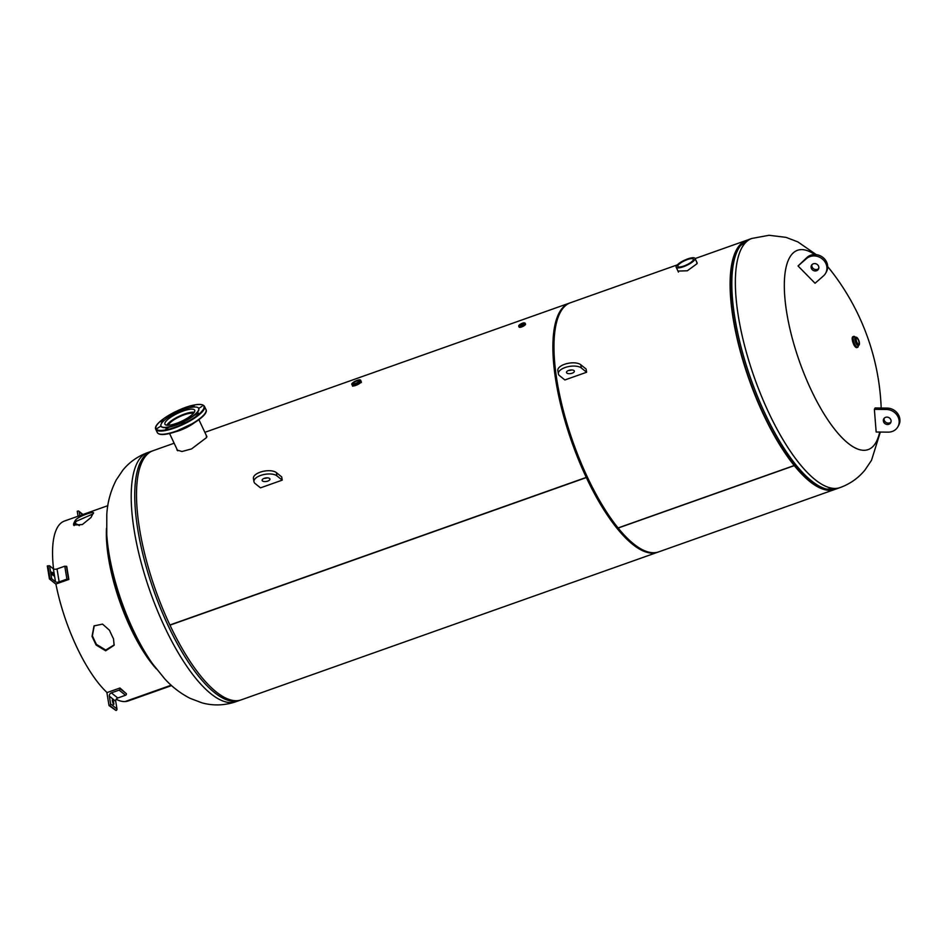 <?xml version="1.0" encoding="UTF-8"?>
<svg xmlns="http://www.w3.org/2000/svg" width="946" height="946" viewBox="0 0 946 946"><rect width="100%" height="100%" fill="white"/><g stroke="black" fill="none" stroke-linecap="round" stroke-linejoin="round"><path stroke-width="1.42" d="M677.975 271.076L687.304 270.781L696.966 263.745L696.824 262.267M834.845 489.437L657.647 552.251A132.144 44.107 -109.5 0 1 617.088 528.424L794.297 465.621A132.144 44.107 -109.5 0 0 834.845 489.437A132.144 44.107 -109.5 0 0 835.673 489.117M695.085 258.577L746.548 240.331A132.144 44.107 -109.5 0 0 763.469 414.596A132.144 44.107 -109.5 0 0 794.202 465.515L617.005 528.317A132.144 44.107 -109.5 0 1 586.26 477.399A132.144 44.107 -109.5 0 1 569.338 303.146L677.289 264.88M746.548 240.331A132.144 44.107 -109.5 0 1 747.387 240.059M794.273 464.971L794.297 465.621M794.202 465.515L794.179 464.864M176.831 448.936L176.961 450L181.963 451.514L191.577 448.912L206.535 437.584L206.252 435.302M174.147 443.225L152.968 450.722A132.144 44.107 -109.5 0 0 169.89 624.987L587.348 477.021A132.144 44.107 -109.5 0 1 570.426 302.755L204.856 432.334M169.973 625.152A132.144 44.107 -109.5 0 0 241.265 699.839L658.723 551.861A132.144 44.107 -109.5 0 1 587.431 477.186L169.973 625.152A131.636 43.942 -109.5 0 1 169.902 624.987M147.682 452.602C137.643 456.303 129.354 462.168 122.826 470.186L116.287 479.882C110.599 490.95 107.43 502.539 106.792 514.671L106.768 534.514A105.716 35.286 70.5 0 0 133.22 629.977A105.716 35.286 70.5 0 0 152.613 663.844L164.746 678.838C171.971 686.831 180.414 693.335 190.087 698.337L201.912 702.831C213.122 705.929 224.474 705.562 235.98 701.707L239.515 700.454A132.144 44.107 -109.5 0 1 160.595 608.467A132.144 44.107 -109.5 0 1 141.179 460.749A132.144 44.107 -109.5 0 1 151.218 451.348L147.682 452.602A132.144 44.107 70.5 0 0 137.643 462.003A132.144 44.107 70.5 0 0 157.06 609.721A132.144 44.107 70.5 0 0 235.98 701.707M879.697 432.05A105.716 35.286 -109.5 0 1 876.162 442.078A105.716 35.286 -109.5 0 1 811.029 389.717A105.716 35.286 -109.5 0 1 789.472 257.832A105.716 35.286 -109.5 0 1 814.695 254.545M827.691 266.677A105.716 35.286 -109.5 0 1 831.818 271.75A237.86 237.86 0 0 1 881.187 408.022M193.303 413.532A14.095 3.796 -25.2 0 0 182.968 415.247A14.095 3.796 -25.2 0 0 170.729 422.2A14.095 3.796 -25.2 0 0 168.388 425.251M194.273 412.279A16.212 4.363 -25.2 0 0 169.168 422.519A16.212 4.363 -25.2 0 0 166.803 425.203M178.12 411.806L177.6 411.191L175.235 413.201M164.639 420.024L160.749 421.798L163.41 421.159M160.158 426.575L157.083 428.491L160.158 426.575M168.743 427.344L165.668 429.259L168.743 427.344M184.553 421.739L181.478 423.654L184.553 421.739M198.329 413.047L195.254 414.963L198.329 413.047M201.995 406.354L198.92 408.27L201.995 406.354M192.275 407.218L194.202 405.668L193.41 405.586L190.383 407.56M188.538 409.5A16.449 4.434 -25.2 0 0 172.125 416.335A16.449 4.434 -25.2 0 0 164.935 424.198A16.449 4.434 -25.2 0 0 171.096 424.896A16.449 4.434 -25.2 0 0 187.497 418.061A16.449 4.434 -25.2 0 0 194.699 410.197A16.449 4.434 -25.2 0 0 188.538 409.5M190.844 407.466A20.8 5.605 154.8 0 1 198.636 408.341A20.8 5.605 154.8 0 1 189.543 418.298A20.8 5.605 154.8 0 1 168.778 426.93A20.8 5.605 154.8 0 1 160.997 426.055A20.8 5.605 154.8 0 1 170.091 416.098A20.8 5.605 154.8 0 1 190.844 407.466M198.695 408.483A20.8 5.605 154.8 0 1 198.755 408.613A20.8 5.605 154.8 0 1 189.661 418.558A20.8 5.605 154.8 0 1 168.908 427.202A20.8 5.605 154.8 0 1 161.116 426.327A20.8 5.605 154.8 0 1 161.056 426.185M677.975 265.507A8.561 2.306 154.8 0 1 685.98 260.115A8.561 2.306 154.8 0 1 693.335 259.157A8.561 2.306 154.8 0 1 693.193 260.115A8.561 2.306 154.8 0 1 685.188 265.507A8.561 2.306 154.8 0 1 677.833 266.453A8.561 2.306 154.8 0 1 677.975 265.507M676.343 266.086A10.406 2.803 -25.2 0 0 676.165 267.233A10.406 2.803 -25.2 0 0 685.093 266.086A10.406 2.803 -25.2 0 0 694.825 259.535A10.406 2.803 -25.2 0 0 694.991 258.376A10.406 2.803 -25.2 0 0 686.063 259.535A10.406 2.803 -25.2 0 0 676.343 266.086M361.218 381.475L361.195 381.439A4.896 1.313 -25.2 0 1 361.135 382.007A4.896 1.313 154.8 0 1 356.559 385.105A4.896 1.313 154.8 0 1 352.361 385.637A4.896 1.313 154.8 0 1 352.35 385.625A4.896 1.313 -25.2 0 0 356.5 385.117A4.896 1.313 -25.2 0 0 361.135 382.007A4.896 1.313 154.8 0 0 361.218 381.475A4.896 1.313 154.8 0 1 361.218 381.475L361.384 382.551M359.019 381.214A3.216 0.863 154.8 0 1 356.015 383.236A3.216 0.863 154.8 0 1 353.248 383.591A3.216 0.863 154.8 0 1 353.307 383.236A3.216 0.863 154.8 0 1 356.311 381.214A3.216 0.863 154.8 0 1 359.078 380.848A3.216 0.863 154.8 0 1 359.019 381.214M856.307 338.361A3.216 1.076 70.5 0 0 856.78 341.955A3.216 1.076 70.5 0 0 858.708 344.19A3.216 1.076 70.5 0 0 858.944 343.966A3.216 1.076 70.5 0 0 858.471 340.371A3.216 1.076 70.5 0 0 856.556 338.124A3.216 1.076 70.5 0 0 856.307 338.361M520.607 324.856L522.972 323.887L520.607 324.856M79.334 525.645A93.914 31.348 70.5 0 0 75.053 523.327M114.253 644.853L105.716 650.02L96.409 644.38A93.914 31.348 -109.5 0 1 94.375 640.158A93.914 31.348 -109.5 0 1 92.401 635.854L94.21 625.755M107.146 539.255A93.914 31.348 70.5 0 0 130.796 627.257A93.914 31.348 70.5 0 0 149.917 659.93M74.095 525.586L74.261 524.959A93.914 31.348 -109.5 0 1 76.283 521.281L92.933 513.938M73.622 523.658A95.44 31.857 -109.5 0 1 75.668 519.91C78.187 516.398 96.823 509.788 93.063 513.749A95.44 31.857 70.5 0 0 91.017 517.497L82.349 524.557L73.575 525.03L73.622 523.658L74.261 524.959M93.335 512.862L93.063 513.749M106.496 528.282A95.44 31.857 70.5 0 0 130.477 627.825A95.44 31.857 70.5 0 0 156.327 668.869M107.832 505.672L64.446 521.045A95.44 31.857 70.5 0 0 53.544 568.948M55.909 584.025A95.44 31.857 70.5 0 0 76.673 646.898A95.44 31.857 70.5 0 0 107.064 692.567M94.068 640.738A95.44 31.857 -109.5 0 1 92.046 636.351L94.021 625.921L102.535 624.1L109.44 630.19A95.44 31.857 70.5 0 0 111.451 634.577A95.44 31.857 70.5 0 0 113.52 638.857L114.135 645.255L105.656 650.789L96.125 645.03A95.44 31.857 -109.5 0 1 94.068 640.738M116.192 699.26A95.44 31.857 70.5 0 0 124.967 701.577A95.44 31.857 70.5 0 0 128.218 700.962L171.604 685.59M171.179 685.2L124.967 701.577L171.191 685.211M109.015 705.574L116.039 710.493A1.253 1.041 -51.2 0 0 116.973 709.003L115.719 701.305A2.755 2.282 128.8 0 1 117.765 698.006L125.522 695.263A1.253 1.041 -51.2 0 0 126.445 693.761L119.953 688.002L106.898 692.626L109.015 705.574L109.641 705.361A1.253 1.041 -51.2 0 0 110.576 703.859L109.322 696.161A2.755 2.282 128.8 0 1 111.368 692.862L119.125 690.119A1.253 1.041 -51.2 0 0 120.047 688.629L119.953 688.002M112.255 700.655L113.733 704.522L113.579 701.731L112.408 699.756L112.255 700.655M78.057 516.22L77.253 511.289L77.879 511.065A1.253 1.041 128.8 0 1 79.168 511.774L79.795 515.605M55.814 584.06L49.417 578.917L51.699 578.739L55.495 581.79A2.755 1.23 170.7 0 0 59.149 581.896L66.906 579.141L68.857 579.437L55.814 584.06M68.857 579.437L66.74 566.477L64.777 566.193L57.032 568.936A2.755 1.23 170.7 0 1 53.378 568.842L49.582 565.791L47.3 565.968L49.417 578.917M53 572.992L51.782 572.153L52.515 574.943L53.733 575.783L53 572.992L51.711 573.453M817.722 270.071A3.973 3.595 28.7 0 1 811.479 265.353A3.973 3.595 28.7 0 1 817.226 264.466A3.973 3.595 28.7 0 1 817.722 270.071M818.739 268.439A3.973 3.595 28.7 0 1 811.94 264.714M798.034 265.968L807.21 257.253A12.239 11.056 28.7 0 1 822.677 257.253A12.239 11.056 28.7 0 1 826.449 271.762L825.692 273.146A12.239 11.056 28.7 0 1 823.469 275.901L815.05 283.244L798.034 265.968L806.453 258.625A12.239 11.056 28.7 0 1 821.92 258.636A12.239 11.056 28.7 0 1 825.692 273.146M573.962 370.56A3.973 1.786 -9.3 0 1 574.352 371.175A3.973 1.786 -9.3 0 1 571.455 373.422A3.973 1.786 -9.3 0 1 566.89 373.067A3.973 1.786 -9.3 0 1 566.5 372.464A3.973 1.786 -9.3 0 1 569.397 370.205A3.973 1.786 -9.3 0 1 573.962 370.56M571.691 369.945A3.973 1.786 -9.3 0 1 568.617 370.454M558.353 373.788L557.821 370.548A12.239 5.487 -9.3 0 1 566.725 363.642A12.239 5.487 -9.3 0 1 580.761 364.73L586.094 369.011L586.626 372.251L564.88 379.949L559.547 375.668A12.239 5.487 -9.3 0 1 558.353 373.788A12.239 5.487 -9.3 0 1 567.257 366.882A12.239 5.487 -9.3 0 1 581.293 367.959L586.626 372.251M269.563 478.463A3.973 1.786 -9.3 0 1 269.953 479.066A3.973 1.786 -9.3 0 1 267.056 481.313A3.973 1.786 -9.3 0 1 262.491 480.958A3.973 1.786 -9.3 0 1 262.101 480.355A3.973 1.786 -9.3 0 1 264.998 478.108A3.973 1.786 -9.3 0 1 269.563 478.463M267.304 477.836A3.973 1.786 -9.3 0 1 264.23 478.345M253.954 481.691L253.422 478.451A12.239 5.487 -9.3 0 1 262.326 471.534A12.239 5.487 -9.3 0 1 276.374 472.622L281.695 476.902L282.227 480.142L260.481 487.852L255.16 483.56A12.239 5.487 -9.3 0 1 253.954 481.691A12.239 5.487 -9.3 0 1 262.858 474.774A12.239 5.487 -9.3 0 1 276.894 475.862L282.227 480.142M884.191 418.25A3.973 3.595 -151.3 0 0 890.99 421.975M886.922 417.115A3.973 3.595 -151.3 0 0 883.99 422.59A3.973 3.595 -151.3 0 0 890.694 422.72A3.973 3.595 -151.3 0 0 886.922 417.115M888.105 432.145A12.239 11.056 -151.3 0 0 897.943 426.681A12.239 11.056 -151.3 0 0 897.139 415.294A12.239 11.056 -151.3 0 0 886.319 409.464L874.376 409.346L876.162 432.015L888.105 432.145M897.943 426.681L898.7 425.298A12.239 11.056 -151.3 0 0 897.896 413.91A12.239 11.056 -151.3 0 0 887.076 408.093L875.133 407.963L874.376 409.346M880.336 432.062L871.526 460.288L864.999 469.985C858.46 478.002 850.182 483.867 840.131 487.568A132.144 44.107 -109.5 0 1 761.223 395.57A132.144 44.107 -109.5 0 1 741.794 247.852A132.144 44.107 -109.5 0 1 751.833 238.451L748.298 239.705A132.144 44.107 70.5 0 0 738.258 249.105A132.144 44.107 70.5 0 0 757.675 396.823A132.144 44.107 70.5 0 0 836.595 488.822L824.782 489.129A131.636 43.942 70.5 0 1 751.018 383.887A131.636 43.942 70.5 0 1 736.875 250.122A131.636 43.942 70.5 0 1 738.921 246.906L748.298 239.705M167.359 433.658A26.914 7.249 -25.2 0 0 194.214 422.484A26.914 7.249 -25.2 0 0 205.992 409.606C209.598 415.412 183.666 430.974 167.69 433.895C162.026 435.065 158.55 434.604 157.273 432.523A26.914 7.249 -25.2 0 0 167.359 433.658M205.755 412.172A26.464 7.13 154.8 0 1 167.785 433.847M155.771 429.33C152.164 423.512 178.096 407.951 194.072 405.03C199.736 403.871 203.201 404.32 204.49 406.402A26.914 7.249 154.8 0 1 192.712 419.291A26.914 7.249 154.8 0 1 165.846 430.465A26.914 7.249 154.8 0 1 155.771 429.33L157.273 432.523M165.905 429.851A26.464 7.13 -25.2 0 0 199.571 413.579A26.464 7.13 -25.2 0 0 193.977 405.077A26.464 7.13 -25.2 0 0 160.312 421.348A26.464 7.13 -25.2 0 0 165.905 429.851M180.591 429.815A18.506 4.978 -25.2 0 0 189.034 425.842M194.58 422.637A18.045 4.86 154.8 0 1 174.596 432.038M167.572 433.883A26.464 7.13 154.8 0 1 159.413 433.989M360.438 380.706A4.813 1.301 -25.2 0 0 357.15 380.41A4.813 1.301 -25.2 0 0 351.888 383.733A4.813 1.301 -25.2 0 0 355.164 384.029A4.813 1.301 -25.2 0 0 360.438 380.706M360.272 379.961A4.884 1.313 154.8 0 1 360.627 380.245A4.884 1.313 154.8 0 1 360.532 380.753A4.884 1.313 154.8 0 1 356.027 383.804A4.884 1.313 154.8 0 1 351.794 384.407A4.884 1.313 154.8 0 1 351.794 383.946M852.523 337.06A5.818 1.939 -109.5 0 1 852.961 336.646L852.488 337.095C852.37 342.523 853.824 346.023 856.84 347.608A5.818 1.939 -109.5 0 1 853.375 343.564A5.818 1.939 -109.5 0 1 852.523 337.06M858.152 346.744A5.818 1.939 -109.5 0 1 858.069 346.91A5.806 1.939 -109.5 0 1 854.486 344.037A5.806 1.939 -109.5 0 1 853.304 336.788A5.818 1.939 -109.5 0 1 853.741 336.374A5.818 1.939 -109.5 0 1 854.522 336.504M856.84 347.608L858.069 346.91L858.353 345.444A5.806 1.939 -109.5 0 1 858.069 346.91A5.818 1.939 -109.5 0 1 857.632 347.324A5.818 1.939 -109.5 0 1 854.155 343.28A5.818 1.939 -109.5 0 1 853.304 336.788A5.806 1.939 -109.5 0 1 855.491 337.379L852.961 336.646M859.122 344.983A4.281 1.431 -109.5 0 1 858.802 345.29L858.211 345.503A4.281 1.431 -109.5 0 1 855.645 342.523A4.281 1.431 -109.5 0 1 855.018 337.734A4.281 1.431 -109.5 0 1 855.35 337.426L855.172 337.533M857.963 345.668L858.211 345.503A5.51 1.833 -109.5 0 1 857.951 346.65A5.51 1.833 -109.5 0 1 854.557 343.918A5.51 1.833 -109.5 0 1 853.434 337.048A5.51 1.833 -109.5 0 1 855.35 337.426L855.941 337.214A4.281 1.431 -109.5 0 1 856.674 337.415M855.61 337.521A4.281 1.431 -109.5 0 1 855.941 337.214C858.625 338.845 859.725 341.4 859.264 344.876L858.802 345.29A4.281 1.431 -109.5 0 1 856.236 342.31A4.281 1.431 -109.5 0 1 855.61 337.521M855.988 337.687A3.985 1.336 -109.5 0 1 858.448 339.661A3.985 1.336 -109.5 0 1 859.264 344.64A3.985 1.336 -109.5 0 1 856.804 342.665A3.985 1.336 -109.5 0 1 855.988 337.687M856.035 347.454A5.735 1.916 -109.5 0 1 853.032 342.795A5.735 1.916 -109.5 0 1 852.417 337.273M525.385 323.934A3.548 0.958 154.8 0 1 525.527 324.064A3.548 0.958 154.8 0 1 525.468 324.466A3.548 0.958 154.8 0 1 522.145 326.701A3.548 0.958 154.8 0 1 519.106 327.091A3.548 0.958 154.8 0 1 519.082 326.902M525.491 324.419A3.477 0.934 154.8 0 1 525.432 324.549A3.477 0.934 154.8 0 1 522.57 326.571A3.477 0.934 154.8 0 1 519.389 327.281M525.29 323.638A3.548 0.958 154.8 0 1 525.302 324.123A3.548 0.958 154.8 0 1 521.991 326.37A3.548 0.958 154.8 0 1 518.952 326.76L519.106 327.091C520.643 327.612 522.76 326.748 525.468 324.525L525.29 323.638A3.548 0.958 154.8 0 1 525.373 323.733A3.548 0.958 154.8 0 1 525.314 324.135A3.548 0.958 154.8 0 1 521.802 326.441A3.548 0.958 154.8 0 1 518.928 326.642M525.314 323.698A3.524 0.946 154.8 0 1 525.29 324.135A3.524 0.946 154.8 0 1 521.991 326.346A3.524 0.946 154.8 0 1 518.964 326.737A3.524 0.946 154.8 0 0 521.908 326.382A3.524 0.946 154.8 0 0 525.29 324.135A3.524 0.946 154.8 0 0 525.337 323.745L525.089 323.201A3.524 0.946 154.8 0 1 525.03 323.591A3.524 0.946 154.8 0 1 521.731 325.814A3.524 0.946 154.8 0 1 518.715 326.204A3.524 0.946 154.8 0 1 518.775 325.814M524.628 322.988A3.524 0.946 154.8 0 1 525.089 323.201C523.765 322.361 521.672 323.142 518.775 325.578L518.964 326.737M518.916 325.459A3.228 0.863 154.8 0 1 522.44 323.236A3.228 0.863 154.8 0 1 524.64 323.426A3.228 0.863 154.8 0 1 521.116 325.661A3.228 0.863 154.8 0 1 518.916 325.459M76.283 521.281L75.668 519.91M96.409 644.38L96.125 645.03M109.641 705.361L116.039 710.493M110.576 703.859L116.973 709.003M109.322 696.161L115.719 701.305M111.368 692.862L117.765 698.006M119.125 690.119L125.522 695.263M120.047 688.629L126.445 693.761M112.491 702.121L113.579 701.731M113.047 703.919L113.898 703.623M82.669 514.589L79.168 511.774M47.927 565.743L50.043 578.692M49.582 565.791L51.699 578.739M53.378 568.842L55.495 581.79M57.032 568.936L59.149 581.896M64.777 566.193L66.906 579.141M66.433 566.24L68.55 579.189M807.21 257.253L806.453 258.625M580.761 364.73L581.293 367.959M276.374 472.622L276.894 475.862M886.319 409.464L887.076 408.093M152.14 451.053L151.218 451.348M240.426 700.111L239.515 700.454M130.513 627.352A237.86 237.86 0 0 0 154.872 666.954M751.833 238.451L769.051 235.282L786.02 237.363L797.833 241.88L816.292 254.651M827.691 266.559L832.941 273.217M840.131 487.568L836.595 488.822M198.897 419.681L206.902 436.685M169.559 433.481L177.706 450.781M194.841 422.472L174.301 432.145M204.49 406.402L205.992 409.606M676.165 267.233L678.448 272.081M694.991 258.376L697.214 263.094M361.195 381.439L360.627 380.245C357.978 379.677 355.057 380.86 351.853 383.769L352.633 386.205M82.941 514.494L78.837 511.195"/></g></svg>
